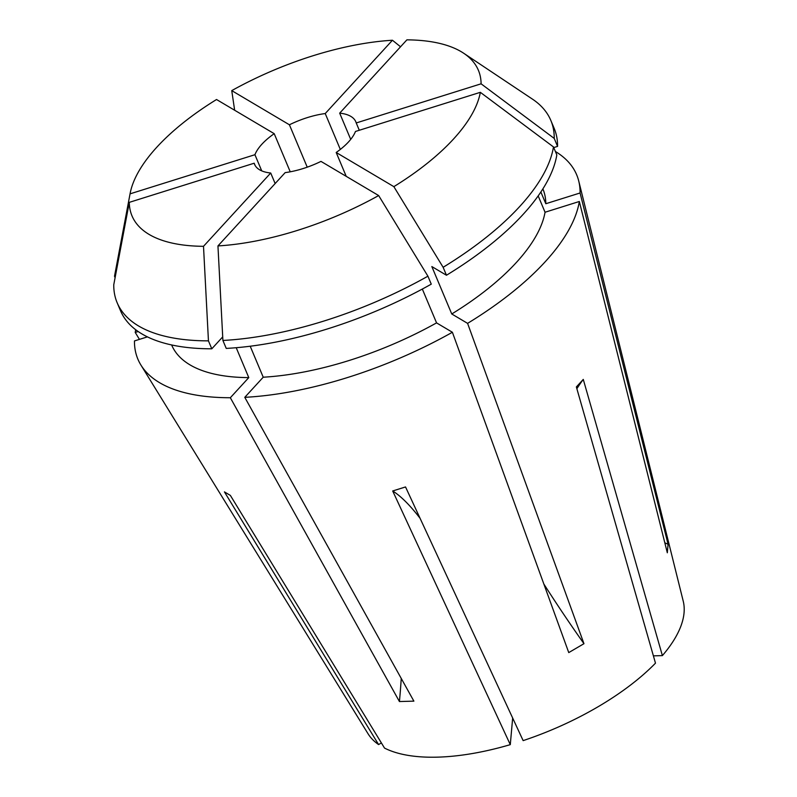 <?xml version="1.0" encoding="UTF-8"?>
<svg xmlns="http://www.w3.org/2000/svg" width="797" height="797" viewBox="0 0 797 797"><rect width="100%" height="100%" fill="white"/><g stroke="black" fill="none" stroke-linecap="round" stroke-linejoin="round"><path stroke-width="1.2" d="M393.857 186.647L336.195 152.486A54.913 23.213 157.2 0 0 348.548 141.896A54.913 23.213 157.2 0 0 355.472 131.465L480.342 92.322A187.873 79.401 157.2 0 1 453.513 139.037A187.873 79.401 157.2 0 1 393.857 186.647L443.132 267.294L446.469 275.244L431.835 266.567L451.76 313.978L467.59 323.363L583.962 643.697L568.759 652.594L452.387 332.259A237.974 100.571 157.2 0 1 244.779 397.334L413.882 701.141L399.427 701.539A457.627 280.733 88.4 0 0 401.24 678.436M480.342 92.322L553.477 146.937A235.225 99.406 157.2 0 1 519.694 206.533A235.225 99.406 157.2 0 1 443.132 267.294M553.477 146.937L556.824 154.887A235.225 99.406 157.2 0 1 523.031 214.483A235.225 99.406 157.2 0 1 446.469 275.244M538.174 195.903L545.048 212.241A201.352 85.1 157.2 0 1 516.227 262.621A201.352 85.1 157.2 0 1 451.76 313.978M290.238 171.803L274.208 133.677L216.535 99.515A187.873 79.401 157.2 0 0 130.12 193.492L114.798 274.716A235.225 99.406 157.2 0 0 114.519 276.26L115.107 277.645M307.234 167.171L289.411 124.78A54.913 23.213 157.2 0 1 325.236 113.553L340.319 149.428M350.71 139.385L339.681 113.154A54.913 23.213 157.2 0 1 355.821 121.802A54.913 23.213 157.2 0 1 356.229 122.957L359.298 130.26M261.725 170.867L254.93 154.708A54.913 23.213 157.2 0 1 261.844 144.267A54.913 23.213 157.2 0 1 274.208 133.677M512.66 718.027L510.289 744.647L392.692 490.972L405.534 486.947L523.141 740.622A171.345 72.407 157.2 0 0 655.483 663.154L576.361 386.943L583.274 379.412A366.102 244.241 -137.5 0 0 576.869 388.717M545.048 212.241L579.329 201.492A237.974 100.571 157.2 0 1 545.138 261.834A237.974 100.571 157.2 0 1 467.59 323.363M236.221 347.721L248.784 377.609L230.333 397.733L399.427 701.539M230.333 397.733A237.974 100.571 157.2 0 1 140.92 365.056A237.974 100.571 157.2 0 1 134.464 340.937L147.415 336.872M138.14 331.512L135.221 332.429L139.445 339.373M135.221 332.429A237.974 100.571 157.2 0 1 135.709 329.749M510.289 744.647A171.345 72.407 157.2 0 1 384.523 748.084L230.363 495.405L224.425 491.888L378.595 744.567A171.345 72.407 157.2 0 1 368.005 733.698L140.92 365.056M653.391 655.861L662.387 655.612L583.274 379.412M555.399 151.5A237.974 100.571 157.2 0 1 578.732 181.019L683.238 601.187A171.345 72.407 157.2 0 1 662.387 655.612M578.732 181.019A237.974 100.571 157.2 0 1 580.077 192.984L668.075 544.271L667.318 552.779L579.329 201.492M378.595 744.567L381.384 742.934M254.93 154.708L130.05 193.85A187.873 79.401 157.2 0 1 130.12 193.492M129.293 202.358A187.873 79.401 157.2 0 0 203.504 246.313L270.711 173.009A54.913 23.213 157.2 0 1 254.572 164.361A54.913 23.213 157.2 0 1 254.173 163.216L129.293 202.358L113.762 284.768A235.225 99.406 157.2 0 0 117.159 302.75L120.506 310.7A235.225 99.406 157.2 0 0 211.793 348.807L222.712 336.892M217.95 245.924L285.167 172.62A54.913 23.213 157.2 0 0 320.982 161.392L378.655 195.554A187.873 79.401 157.2 0 1 217.95 245.924L222.901 340.458L226.238 348.409A235.225 99.406 157.2 0 0 431.267 284.15L427.919 276.19A235.225 99.406 157.2 0 1 222.901 340.458M336.195 152.486L346.217 176.336M270.711 173.009L275.144 183.549M255.12 165.457L254.173 163.216M130.05 193.85L114.519 276.26M289.411 124.78L231.748 90.619L234.647 110.245M231.748 90.619A187.873 79.401 157.2 0 1 392.443 40.248L325.236 113.553M400.542 46.774L392.443 40.248M422.33 289.052L436.557 322.885L452.387 332.259M436.557 322.885A201.352 85.1 157.2 0 1 263.229 377.21L244.779 397.334M250.208 346.227L263.229 377.21M378.655 195.554L427.919 276.19M356.229 122.957L481.099 83.815L554.234 138.429L557.571 146.389L553.746 147.584M339.681 113.154L406.898 39.85A187.873 79.401 157.2 0 1 463.715 53.26A187.873 79.401 157.2 0 1 481.099 83.815M248.784 377.609A201.352 85.1 157.2 0 1 171.654 344.991L171.634 344.952M203.504 246.313L208.445 340.857A235.225 99.406 157.2 0 1 117.159 302.75M208.445 340.857L211.793 348.807M542.877 188.899L542.896 188.929A201.352 85.1 157.2 0 1 545.806 203.733L580.077 192.984M540.864 191.997L545.806 203.733M463.715 53.26L532.466 99.137A235.225 99.406 157.2 0 1 550.837 120.447L554.184 128.397A235.225 99.406 157.2 0 1 557.571 146.389M550.837 120.447A235.225 99.406 157.2 0 1 554.234 138.429M583.962 643.697A457.627 124.023 59.7 0 1 543.853 584.032M668.075 544.271A457.627 404.766 5.1 0 1 664.818 542.797M392.692 490.972A366.102 72.378 -107.4 0 1 420.069 518.289"/></g></svg>
